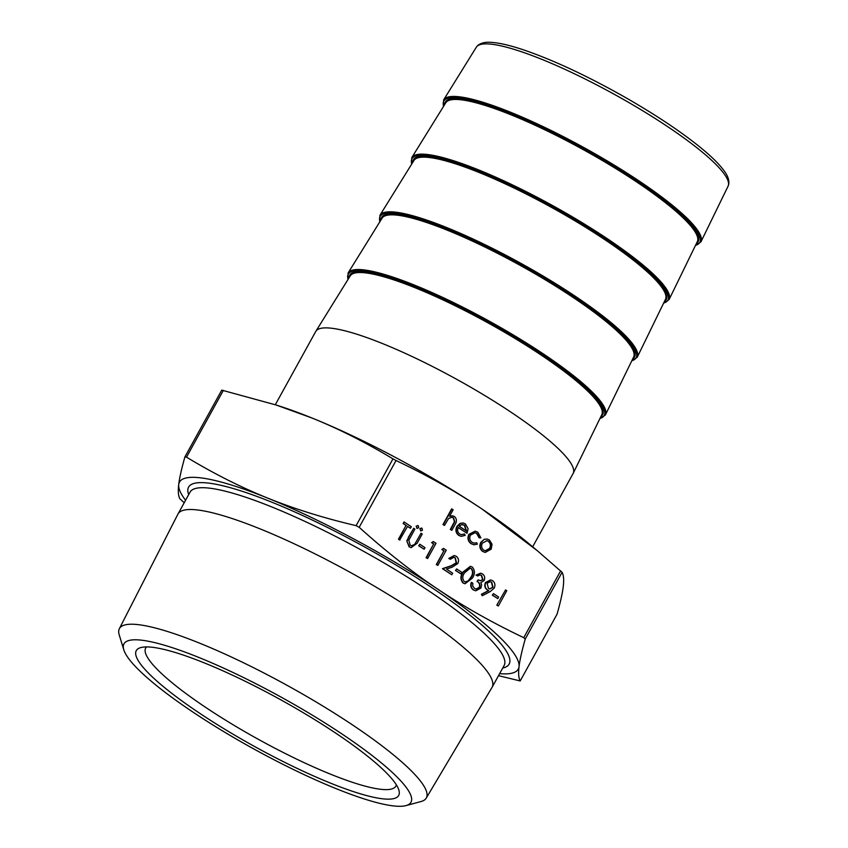 <?xml version="1.0" encoding="UTF-8"?>
<svg xmlns="http://www.w3.org/2000/svg" width="848" height="848" viewBox="0 0 848 848"><rect width="100%" height="100%" fill="white"/><g stroke="black" fill="none" stroke-linecap="round" stroke-linejoin="round"><path stroke-width="1.27" d="M496.811 605.133L505.578 589.911L506.775 590.717L498.348 605.981L496.811 605.133L505.578 589.911M492.285 595.126L493.494 593.611L498.613 597.045L497.744 598.603L492.285 595.126L493.494 593.611M482.279 595.741L481.749 594.342L488.872 590.611L487.409 589.795C485.056 587.929 484.537 585.512 485.83 582.544L490.716 579.947L492.646 580.7C495.02 582.629 495.529 585.12 494.172 588.162L490.165 591.618L482.279 595.741L481.399 594.289L488.522 590.568L487.059 589.742C484.717 587.876 484.187 585.459 485.491 582.491L490.547 579.926M455.482 570.439L456.68 568.923L461.8 572.347L460.93 573.916L455.482 570.439L456.68 568.923M451.814 574.774L442.783 568.722L451.422 565.86L456.521 562.871L455.344 557.836L453.934 557.263L450.32 559.298L449.133 558.493L454.38 555.546L456.277 556.309C458.609 558.164 459.118 560.581 457.782 563.538L452.069 567.217L446.493 569.061L452.684 573.206L451.814 574.774L442.444 568.669L451.083 565.807L456.182 562.818L455.005 557.783L453.775 557.242M450.32 559.298L448.783 558.44L454.21 555.525M441.829 549.483L443.472 548.433L446.271 550.14L437.844 565.404L436.307 564.556L443.864 550.85L441.829 549.483L443.811 548.486M431.6 542.625L433.243 541.575L436.042 543.282L427.615 558.546L426.078 557.698L433.646 543.992L431.6 542.625L433.582 541.628M418.668 545.752L419.866 544.236L424.986 547.66L424.117 549.228L418.668 545.752L419.866 544.236M420.937 530.954L419.887 528.728L421.689 528.198M422.039 528.251L422.442 530.265L420.629 530.795L420.226 528.781L421.382 528.05M417.184 528.431L416.135 526.216L417.947 525.686M418.287 525.739L418.689 527.753L416.877 528.283L416.474 526.269L417.64 525.537M408.28 537.473L413.718 528.304L414.905 529.11L408.789 540.314L410.262 545.296L411.566 545.805L414.555 544.649L421.043 533.222L422.24 534.017L417.152 543.239L411.185 547.617L409.128 546.854L406.743 540.854L413.718 528.304M411.397 545.773L414.206 544.596M411.026 547.585L409.128 546.854M410.464 528.272L407.57 526.332L399.662 539.975L398.475 539.18L406.033 525.474L403.139 523.534L403.998 521.965L411.333 526.703L410.464 528.272L407.496 526.46M485.088 552.398L482.66 551.454C479.745 549.101 479.131 546.07 480.795 542.338L484.314 539.275L486.985 539.042M451.825 530.339L450.638 529.534L454.793 521.658L453.5 517.778L452.058 517.216L448.56 518.52L444.5 525.421L442.963 524.573L451.613 508.917L453.139 509.765L449.493 516.368L452.641 515.828L454.464 516.549C456.86 518.838 457.03 521.531 454.973 524.636L451.825 530.339L450.299 529.481L454.454 521.605L453.15 517.725L451.889 517.185M449.631 516.125L452.461 515.796M184.207 502.747L179.882 498.783C178.303 495.932 177.91 491.183 178.705 484.526C179.511 477.848 181.578 468.647 184.906 456.913L186.507 457.157C213.601 473.523 240.631 487.165 267.618 498.083C294.627 508.97 324.116 518.16 356.107 525.654L359.181 527.297C385.395 550.967 411.598 571.584 437.78 589.169C463.983 606.723 492.646 622.888 523.757 637.675L525.219 639.074C521.902 650.808 519.835 660.02 519.029 666.687A193.492 34.567 -151.1 0 0 437.78 589.169A193.492 34.567 -151.1 0 0 267.618 498.083A193.492 34.567 -151.1 0 0 178.705 484.526A193.492 34.567 -151.1 0 0 185.574 500.278M499.631 673.641A193.492 34.567 -151.1 0 0 519.029 666.687C518.234 673.344 518.626 678.103 520.206 680.955L557.062 614.175C560.39 602.44 562.457 593.24 563.263 586.562C564.047 579.905 563.666 575.156 562.086 572.305L537.314 550.691L482.014 509.033C455.811 491.48 427.159 475.304 396.037 460.528L392.974 458.885C365.88 442.508 338.84 428.865 311.852 417.958A193.492 34.567 28.9 0 1 482.014 509.033A193.492 34.567 28.9 0 1 529.004 543.748L537.314 550.691M461.365 534.653L464.471 533.986L465.181 535.342L461.301 536.349L458.991 535.406C456.129 533.085 455.556 530.074 457.273 526.385L460.453 523.417L463.22 522.993L465.393 523.884L468.096 528.696L467.015 533.286L458.323 527.456C457.114 530.095 457.538 532.258 459.605 533.943L461.535 534.685L464.471 533.986M461.132 536.328L458.651 535.353C455.779 533.032 455.206 530.021 456.934 526.332L460.114 523.364L463.05 522.972M467.015 533.286L458.259 527.583M479.459 537.876L477 533.54L475.028 532.735L470.439 535.13C469.177 538.13 469.75 540.536 472.156 542.36L474.127 543.155L476.756 542.762L477.339 544.183L473.99 544.787L471.371 543.716C468.297 541.374 467.566 538.289 469.177 534.452L475.272 531.198L477.848 532.237L480.848 537.833L479.12 537.823L476.661 533.487L474.859 532.714M473.958 543.123L476.756 542.762M473.82 544.755L471.032 543.663C467.958 541.331 467.216 538.236 468.827 534.399L475.103 531.177M464.905 583.71L463.029 583.011C460.241 579.746 460.241 576.078 463.019 572.008L470.354 566.326M480.233 580.732L482.639 579.597L481.293 575.41L480.148 574.912M477.562 575.951L476.364 575.145L480.752 573.195L482.48 573.895C484.664 575.538 485.236 577.721 484.176 580.456L480.89 582.555L481.611 584.823L480.911 588.077L475.76 590.791L473.587 589.911C471.191 588.088 470.534 585.597 471.636 582.438L472.834 583.244L472.707 586.053L474.477 588.364L476.237 589.095L479.639 587.399C480.434 584.76 479.661 582.767 477.339 581.431L478.198 579.862L480.403 580.763L482.989 579.65L481.632 575.463L480.318 574.933L477.562 575.951L476.025 575.103L480.583 573.174M475.59 590.759L473.248 589.858C470.841 588.035 470.195 585.544 471.297 582.385L471.636 582.438M476.067 589.063L479.3 587.357C480.085 584.707 479.321 582.714 476.989 581.378L478.198 579.862M192.157 711.567A163.908 29.277 -151.1 0 0 406.012 805.6A163.908 29.277 -151.1 0 0 342.793 734.527A163.908 29.277 -151.1 0 0 191.775 654.656A163.908 29.277 -151.1 0 0 123.797 649.801A163.908 29.277 -151.1 0 0 192.157 711.567M155.057 647.649A149.863 26.776 -151.1 0 0 140.8 647.575A149.863 26.776 -151.1 0 0 254.538 746.484A149.863 26.776 -151.1 0 0 398.846 790.018A149.863 26.776 -151.1 0 0 297.871 709.522A149.863 26.776 -151.1 0 0 155.057 647.649M275.303 404.74L315.732 331.494A146.98 26.256 28.9 0 1 315.859 331.292A146.98 26.256 28.9 0 1 511.959 412.828A146.98 26.256 28.9 0 1 573.195 473.354A146.98 26.256 28.9 0 1 573.089 473.566L532.661 546.801M276.088 404.994L279.84 406.203A193.492 34.567 28.9 0 1 311.852 417.958L276.088 404.994L221.763 390.133L184.97 456.786M557.062 614.175L520.206 680.955L498.507 675.665M184.906 456.913L221.763 390.122M396.355 784.856A142.888 25.525 28.9 0 1 395.889 786.096A142.888 25.525 28.9 0 1 377.975 788.926A142.888 25.525 28.9 0 1 230.783 723.365A142.888 25.525 28.9 0 1 145.697 647.989A142.888 25.525 28.9 0 1 146.503 646.929M123.797 649.801L119.239 634.929A175.282 31.312 28.9 0 1 119.345 628.707A175.282 31.312 28.9 0 1 353.425 725.538A175.282 31.312 28.9 0 1 426.237 798.116A175.282 31.312 28.9 0 1 421.032 801.53L406.012 805.6M119.345 628.707L177.953 514.089A179.363 32.044 28.9 0 1 178.038 513.93A179.363 32.044 28.9 0 1 417.492 613.178A179.363 32.044 28.9 0 1 492.094 687.293A179.363 32.044 28.9 0 1 491.999 687.452L426.237 798.116M444.5 525.421L442.963 524.573M443.303 524.615L451.952 508.959M459.203 526.163L466.58 531.113L464.704 525.294L461.619 524.658L459.203 526.163M466.241 531.06L464.365 525.241L462.828 524.594M484.653 539.328L487.155 539.063L489.37 539.964L492.052 544.278L491.193 549.133L485.257 552.43L483 551.507C480.085 549.154 479.47 546.123 481.134 542.391L484.314 539.275M488.618 541.331L486.975 540.674L482.321 543.197C481.06 546.027 481.537 548.338 483.752 550.14L485.48 550.818L489.996 548.349C491.268 545.508 490.801 543.165 488.618 541.331L486.805 540.653M489.996 548.349L489.656 548.296C490.918 545.455 490.462 543.112 488.268 541.278M485.31 550.797L489.656 548.296M400.002 540.028L398.814 539.233L406.033 525.474M406.372 525.527L403.139 523.534M403.478 523.587L404.348 522.018M409.467 546.907L406.743 540.854M407.093 540.897L408.63 537.526M414.555 544.649L421.043 533.222M424.117 549.228L419.007 545.794M427.615 558.546L426.427 557.74L433.646 543.992M433.985 544.045L431.939 542.678M437.844 565.404L436.646 564.598L443.864 550.85M444.214 550.903L442.168 549.536M460.93 573.916L455.821 570.492M463.379 583.064C460.591 579.799 460.581 576.131 463.358 572.061L470.523 566.347L472.23 567.015C475.071 570.291 475.124 573.99 472.389 578.124L465.075 583.742L463.029 583.011M464.556 572.856C462.319 575.993 462.224 578.877 464.28 581.527L465.435 581.982L468.573 580.816L471.202 577.318C473.364 574.149 473.428 571.255 471.414 568.605L470.258 568.149L464.556 572.856M471.414 568.605L470.078 568.128M465.266 581.951L468.234 580.763L470.852 577.265C473.025 574.096 473.089 571.202 471.064 568.552M488.49 588.374L489.9 588.957L493.027 587.261L491.713 582.226L490.271 581.654L487.07 583.265L488.49 588.374M489.731 588.925L492.688 587.208L491.374 582.173L490.102 581.633M497.744 598.603L492.635 595.179M498.348 605.981L497.151 605.186M560.623 570.905L523.757 637.675M359.181 527.297L396.037 460.528M188.669 494.67A183.083 32.701 28.9 0 1 364.672 546.981A183.083 32.701 28.9 0 1 502.726 668.033M315.859 331.292L350.224 275.876A143.672 25.663 28.9 0 1 541.914 355.577A143.672 25.663 28.9 0 1 601.773 414.736L573.195 473.354M600.935 416.453A144.414 25.8 -151.1 0 0 488.724 322.251A144.414 25.8 -151.1 0 0 349.217 277.497M348.062 279.363A146.195 26.118 28.9 0 1 488.883 321.975A146.195 26.118 28.9 0 1 599.971 418.424M348.115 272.939L382.077 218.18A143.672 25.663 28.9 0 1 520.142 265.35A143.672 25.663 28.9 0 1 633.626 357.04L605.387 414.969A146.937 26.246 -151.1 0 0 489.317 321.18A146.937 26.246 -151.1 0 0 348.115 272.939L347.913 279.596M632.788 358.757A144.414 25.8 -151.1 0 0 520.577 264.555A144.414 25.8 -151.1 0 0 381.07 219.812M379.915 221.667A146.195 26.118 28.9 0 1 520.736 264.279A146.195 26.118 28.9 0 1 631.824 360.729M379.957 215.244L413.93 160.484A143.672 25.663 28.9 0 1 551.984 207.654A143.672 25.663 28.9 0 1 665.468 299.344L637.23 357.273A146.937 26.246 -151.1 0 0 521.17 263.484A146.937 26.246 -151.1 0 0 379.957 215.244L379.766 221.911M664.631 301.072A144.414 25.8 -151.1 0 0 552.43 206.859A144.414 25.8 -151.1 0 0 412.912 162.116M411.757 163.982A146.195 26.118 28.9 0 1 552.578 206.583A146.195 26.118 28.9 0 1 663.666 303.043M411.81 157.558L445.772 102.788A143.672 25.663 28.9 0 1 583.837 149.958A143.672 25.663 28.9 0 1 697.321 241.648L669.083 299.577A146.937 26.246 -151.1 0 0 553.013 205.799A146.937 26.246 -151.1 0 0 411.81 157.558L411.619 164.215M696.484 243.376A144.414 25.8 -151.1 0 0 584.272 149.163A144.414 25.8 -151.1 0 0 444.765 104.421M443.61 106.286A146.195 26.118 28.9 0 1 584.431 148.888A146.195 26.118 28.9 0 1 695.519 245.348M695.402 245.591L700.925 241.881A146.937 26.246 -151.1 0 0 584.866 148.103A146.937 26.246 -151.1 0 0 443.652 99.863L443.462 106.519M443.652 99.863L476.311 47.223A143.8 25.684 28.9 0 1 614.493 94.425A143.8 25.684 28.9 0 1 728.072 186.2L700.925 241.881M525.219 639.074L562.086 572.305M186.507 457.157L223.363 390.377M392.974 458.885L356.107 525.654M492.094 687.293L504.125 665.5A179.363 32.044 -151.1 0 0 429.523 591.385A179.363 32.044 -151.1 0 0 190.069 492.126L178.038 513.93M599.854 418.679L605.387 414.969M631.696 360.983L637.23 357.273M663.549 303.287L669.083 299.577M476.311 47.223L477.678 45.548C480.964 42.866 485.628 41.817 491.692 42.4C499.642 42.951 510.061 45.379 522.962 49.672C553.044 59.911 587.198 75.843 625.432 97.478C657.327 115.763 683.212 133.157 703.109 149.661C712.606 157.611 719.549 164.586 723.938 170.596C727.658 175.409 729.269 179.903 728.761 184.101L728.072 186.2"/></g></svg>
